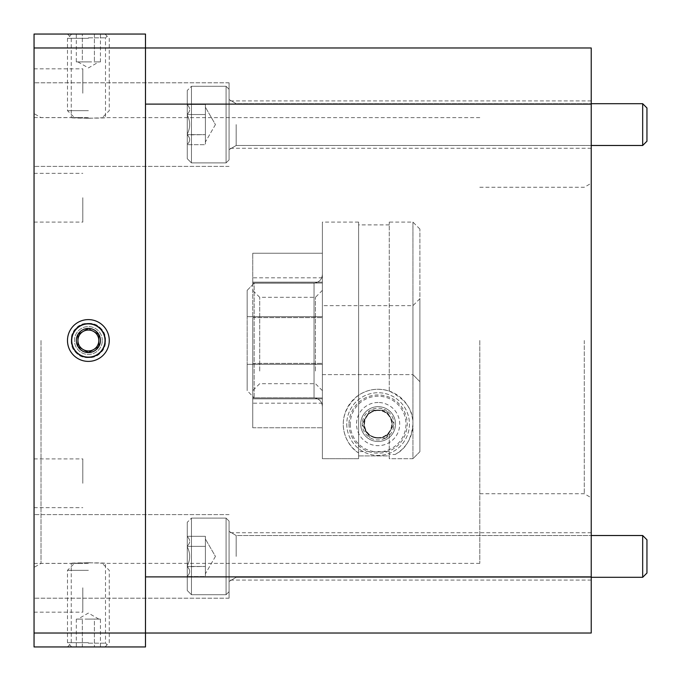 <?xml version="1.0" encoding="UTF-8"?>
<svg xmlns="http://www.w3.org/2000/svg" width="681" height="681" viewBox="0 0 681 681"><rect width="100%" height="100%" fill="white"/><g stroke="black" fill="none" stroke-linecap="round" stroke-linejoin="round"><path stroke-width="0.51" stroke-dasharray="3.4 2.55" d="M71.25 340.5C70.194 362.598 106.551 362.59 105.504 340.5A17.127 17.127 0 0 1 79.813 355.329A17.127 17.127 0 0 1 79.813 325.671A17.127 17.127 0 0 1 105.504 340.5C106.576 318.444 70.203 318.368 71.25 340.5M591.236 556.411L591.236 532.729L591.236 556.411M229.063 556.411L229.063 598.199L229.063 556.411M34.05 556.411L34.05 598.199L34.05 556.411M591.236 124.589L591.236 148.271L591.236 124.589M229.063 124.589L229.063 82.801L229.063 124.589M34.05 124.589L34.05 82.801L34.05 124.589M82.801 587.797L82.801 612.176L82.801 587.797M34.05 587.797L34.05 612.176L34.05 587.797M82.801 197.72L82.801 222.1L82.801 197.72M34.05 197.72L34.05 222.1L34.05 197.72M82.801 93.203L82.801 68.824L82.801 93.203M34.05 93.203L34.05 68.824L34.05 93.203M82.801 483.28L82.801 458.9L82.801 483.28M34.05 483.28L34.05 458.9L34.05 483.28M591.236 340.5L591.236 497.743L591.236 340.5M584.264 340.5L584.264 493.725L584.264 340.5M479.799 340.5L479.799 563.374L479.799 340.5M41.013 340.5L41.013 563.374L41.013 340.5M34.05 340.5L34.05 567.392L34.05 340.5M88.377 562.71L105.504 563.374C106.551 562.659 70.194 562.659 71.25 563.374L88.377 562.71M88.377 118.29L105.504 117.626C106.551 118.341 70.194 118.341 71.25 117.626L88.377 118.29M88.377 323.373C110.475 322.317 110.467 358.666 88.385 357.627C66.321 358.708 66.244 322.326 88.377 323.373A17.127 17.127 0 0 0 73.539 349.064A17.127 17.127 0 0 0 103.206 349.064A17.127 17.127 0 0 0 88.377 323.373M88.377 643.179L105.504 643.179L88.377 643.179M88.377 646.95L67.479 646.95L88.377 646.95M88.377 319.602A20.898 20.898 0 0 0 70.279 350.945A20.898 20.898 0 0 0 106.474 350.945A20.898 20.898 0 0 0 88.377 319.602M88.377 37.821L105.504 37.821L88.377 37.821M88.377 34.05L67.479 34.05L88.377 34.05M34.05 633.024L145.487 633.024L145.487 34.05L34.05 34.05L34.05 646.95L145.487 646.95L145.487 104.108L145.487 633.024L591.236 633.024L591.236 576.892L145.487 576.892M34.05 47.976L591.236 47.976L591.236 576.892M145.487 104.108L591.236 104.108M187.275 536.56L187.275 536.56C190.459 539.718 190.459 542.893 187.275 546.094L187.275 546.094C190.459 542.944 190.459 539.769 187.275 536.56L187.275 546.094L187.275 536.56C190.459 539.718 190.459 542.893 187.275 546.094L187.275 546.877L187.275 546.094C190.459 542.944 190.459 539.769 187.275 536.56L187.275 546.094L187.275 536.56M205.381 536.305L187.275 536.305L205.381 536.305L205.381 546.358L187.275 546.358L187.275 566.72L187.275 546.358L205.381 546.358L205.381 536.305L205.381 571.487L205.381 566.464L187.275 566.72C190.459 569.869 190.459 573.053 187.275 576.254L187.275 576.254C190.459 573.104 190.459 569.92 187.275 566.72L187.275 565.937C190.459 559.586 190.459 553.227 187.275 546.877L187.275 565.937C190.459 559.586 190.459 553.227 187.275 546.877L187.275 566.464L205.381 566.464L205.381 576.518L187.275 576.518L205.381 576.518L205.381 546.358L187.275 546.358L205.381 546.358L205.381 536.305M236.171 556.411L236.171 535.513L236.171 556.411M229.063 521.093L229.063 591.721L229.063 521.093L226.066 518.105L226.066 594.717L226.066 518.105L191.455 518.105L191.455 594.717L191.455 518.105L191.455 594.717L191.455 518.105L187.275 522.284L187.275 590.538L187.275 522.284L191.455 518.105L226.066 518.105L226.066 594.717L226.066 518.105L229.063 521.093L229.063 591.721L229.063 521.093M205.381 566.464L205.381 556.411L205.381 566.464L187.275 566.464L205.381 566.464L205.381 573.819L205.381 538.994L205.381 566.464M215.434 556.411L205.381 573.819L205.381 571.487L205.381 573.819L215.434 556.411L205.381 538.994L215.434 556.411M642.677 535.513L642.677 577.301L646.95 573.036L646.95 539.786L646.95 573.036L646.95 539.786L642.677 535.513L642.677 577.301L642.677 535.513L236.171 535.513L229.063 531.333L236.171 535.513L591.236 535.513M187.275 576.254C190.459 573.104 190.459 569.92 187.275 566.72C190.459 569.869 190.459 573.053 187.275 576.254L187.275 566.72L187.275 576.254M187.275 522.284L187.275 590.538L187.275 522.284M187.275 565.937C190.459 559.586 190.459 553.227 187.275 546.877C190.459 553.227 190.459 559.586 187.275 565.937M187.275 104.746L187.275 104.746C190.459 107.896 190.459 111.08 187.275 114.28L187.275 114.28C190.459 111.131 190.459 107.947 187.275 104.746L187.275 114.28L187.275 104.746C190.459 107.896 190.459 111.08 187.275 114.28L187.275 115.063L187.275 114.28C190.459 111.131 190.459 107.947 187.275 104.746L187.275 114.28L187.275 104.746M205.381 104.482L187.275 104.482L205.381 104.482L205.381 114.536L187.275 114.536L187.275 134.906L187.275 114.536L205.381 114.536L205.381 104.482L205.381 139.673L205.381 134.642L187.275 134.906C190.459 138.056 190.459 141.231 187.275 144.44L187.275 144.44C190.459 141.282 190.459 138.107 187.275 134.906L187.275 134.123C190.459 127.773 190.459 121.414 187.275 115.063L187.275 134.123C190.459 127.773 190.459 121.414 187.275 115.063L187.275 134.642L205.381 134.642L205.381 144.695L187.275 144.695L205.381 144.695L205.381 114.536L187.275 114.536L205.381 114.536L205.381 104.482M236.171 124.589L236.171 145.487L236.171 124.589M229.063 89.279L229.063 159.907L229.063 89.279L226.066 86.283L226.066 162.895L226.066 86.283L191.455 86.283L191.455 162.895L191.455 86.283L191.455 162.895L191.455 86.283L187.275 90.462L187.275 158.716L187.275 90.462L191.455 86.283L226.066 86.283L226.066 162.895L226.066 86.283L229.063 89.279L229.063 159.907L229.063 89.279M205.381 134.642L205.381 124.589L205.381 134.642L187.275 134.642L205.381 134.642L205.381 142.006L205.381 107.181L205.381 134.642M215.434 124.589L205.381 142.006L205.381 139.673L205.381 142.006L215.434 124.589L205.381 107.181L215.434 124.589M642.677 103.699L642.677 145.487L646.95 141.214L646.95 107.964L646.95 141.214L646.95 107.964L642.677 103.699L642.677 145.487L642.677 103.699L236.171 103.699L229.063 99.52L236.171 103.699L591.236 103.699M187.275 144.44C190.459 141.282 190.459 138.107 187.275 134.906C190.459 138.056 190.459 141.231 187.275 144.44L187.275 134.906L187.275 144.44M187.275 90.462L187.275 158.716L187.275 90.462M187.275 134.123C190.459 127.773 190.459 121.414 187.275 115.063C190.459 121.414 190.459 127.773 187.275 134.123M247.169 290.361L247.169 316.665L322.394 316.665L322.394 407.161C322.266 401.824 319.483 398.717 314.035 397.849C319.457 398.7 322.241 401.799 322.394 407.161L322.394 273.839C322.266 279.176 319.483 282.283 314.035 283.151C319.457 282.3 322.241 279.201 322.394 273.839L322.394 316.665L247.169 316.665L247.169 290.361L254.141 283.151L314.035 283.151L314.035 397.849L314.035 283.151L254.141 283.151L254.141 397.849L314.035 397.849L254.141 397.849L254.141 283.151L247.169 290.361L247.169 390.639L247.169 364.335L322.394 364.335L247.169 364.335L247.169 316.665L247.169 390.639L254.141 397.849L247.169 390.639L247.169 290.361M364.088 424.076A14.02 14.02 0 0 1 389.251 415.572A14.02 14.02 0 0 1 382.603 437.355A14.02 14.02 0 0 1 364.088 424.076M395.082 454.482A34.825 34.825 0 0 0 405.518 402.59A34.825 34.825 0 0 0 352.63 400.334A34.825 34.825 0 0 0 358.606 452.925L358.606 222.1L358.606 458.696L322.394 458.696L322.394 222.1L322.394 458.696L322.394 374.618L322.394 458.696L358.606 458.696L358.606 455.904L389.251 455.904L389.251 458.696L412.933 458.696L419.896 451.716L419.896 381.7L412.933 374.618L419.896 381.7L419.896 451.716L412.933 458.696L412.933 424.076C413.461 410.081 405.57 399.083 389.251 391.081C378.236 387.727 368.021 389.106 358.606 395.227C331.596 417.232 345.88 445.927 358.606 452.925L358.606 451.588L389.251 451.588L389.251 454.482L395.082 454.482C405.433 449.443 411.375 439.305 412.933 424.076L412.933 222.1L412.933 458.696L389.251 458.696L389.251 451.588M322.394 374.618L412.933 374.618L412.933 305.675L412.933 374.618L322.394 374.618L322.394 305.675L322.394 374.618M392.128 424.076A14.02 14.02 0 0 0 371.102 411.937A14.02 14.02 0 0 0 371.102 436.223A14.02 14.02 0 0 0 392.128 424.076A14.02 14.02 0 0 0 371.102 411.937A14.02 14.02 0 0 0 371.102 436.223A14.02 14.02 0 0 0 392.128 424.076M358.606 451.588L358.606 455.904L389.251 455.904L389.251 432.588C382.756 443.314 362.241 435.534 364.182 425.719C359.866 415.887 380.27 402.667 389.251 415.572C393.099 421.777 393.099 427.447 389.251 432.588L389.251 454.482M389.251 391.081L389.251 222.1L389.251 391.081M322.394 407.161L322.394 273.839L322.394 407.161M419.896 381.7L419.896 298.712L419.896 381.7M419.896 451.716L419.896 229.063L419.896 451.716M322.394 282.138L322.394 253.247L322.394 283.041L322.394 253.247L252.745 253.247L322.394 253.247L322.394 282.138L252.745 282.138L252.745 277.814L252.745 282.138L322.394 282.138M252.745 282.138L252.745 253.247L252.745 282.138M252.745 427.753L322.394 427.753L322.394 397.959L322.394 427.753L252.745 427.753L252.745 397.959L322.394 397.959L252.745 397.959L252.745 427.753M252.745 283.041L322.394 283.041L322.394 397.959L322.394 283.041L252.745 283.041L252.745 253.247L252.745 317.627L252.745 283.041M259.708 371.034L259.708 297.316L259.708 371.034M252.745 375.963L252.745 290.353L252.745 375.963M322.394 398.862L322.394 427.753L322.394 398.862L322.394 403.186L322.394 398.862L252.745 398.862L252.745 403.186L252.745 398.862L322.394 398.862M322.394 375.963L322.394 290.353L322.394 375.963M252.745 397.959L252.745 317.627L252.745 397.959M315.431 371.034L315.431 297.316L315.431 371.034M252.745 363.373L322.394 363.373L252.745 363.373M252.745 317.627L322.394 317.627L252.745 317.627M362.232 424.442L370.064 438.011L362.232 424.442A15.876 15.876 0 0 0 369.86 437.645M369.86 410.507L362.028 424.076L369.86 410.507A15.876 15.876 0 0 0 362.232 423.718M393.984 423.718L386.153 410.149L393.984 423.718A15.876 15.876 0 0 0 386.357 410.507M386.357 437.645L394.197 424.076L386.357 437.645A15.876 15.876 0 0 0 393.984 424.442M378.108 406.668A17.408 17.408 0 0 0 363.033 432.784A17.408 17.408 0 0 0 393.192 432.784A17.408 17.408 0 0 0 378.108 406.668A17.408 17.408 0 0 0 363.033 432.784A17.408 17.408 0 0 0 393.192 432.784A17.408 17.408 0 0 0 378.108 406.668M378.108 402.488A21.588 21.588 0 0 0 359.415 434.87A21.588 21.588 0 0 0 396.81 434.87A21.588 21.588 0 0 0 378.108 402.488M348.995 424.076A29.113 29.113 0 0 0 392.665 449.29A29.113 29.113 0 0 0 392.665 398.862A29.113 29.113 0 0 0 348.995 424.076M346.765 424.076A31.343 31.343 0 0 0 393.78 451.222A31.343 31.343 0 0 0 393.78 396.938A31.343 31.343 0 0 0 346.765 424.076A31.343 31.343 0 0 0 393.78 451.222A31.343 31.343 0 0 0 393.78 396.938A31.343 31.343 0 0 0 346.765 424.076M350.247 424.076A27.861 27.861 0 0 0 392.043 448.2A27.861 27.861 0 0 0 392.043 399.951A27.861 27.861 0 0 0 350.247 424.076M386.153 438.011L378.108 438.011A13.926 13.926 0 0 0 390.17 417.112A13.926 13.926 0 0 0 366.046 417.112A13.926 13.926 0 0 0 378.108 438.011L386.153 438.011M385.735 410.149L370.49 410.149A15.876 15.876 0 0 1 385.735 410.149L370.49 410.149M370.49 438.011A15.876 15.876 0 0 0 385.735 438.011M378.108 410.507A13.569 13.569 0 0 0 366.361 430.86A13.569 13.569 0 0 0 389.855 430.86A13.569 13.569 0 0 0 378.108 410.507M77.932 334.465L88.377 328.438L77.932 334.465L77.932 346.535L88.377 352.562L77.932 346.535L77.932 334.465A12.062 12.062 0 0 0 88.377 352.562A12.062 12.062 0 0 0 98.822 346.535L98.822 334.465L88.377 328.438L98.822 334.465A12.062 12.062 0 0 0 77.932 334.465M98.822 346.535L98.822 334.465A12.062 12.062 0 0 1 98.822 346.535L93.595 349.549A10.445 10.445 0 0 0 93.595 331.451A10.445 10.445 0 0 0 77.932 340.5A10.445 10.445 0 0 0 93.595 349.549L98.822 346.535M102.303 340.5A13.926 13.926 0 0 0 81.414 328.438A13.926 13.926 0 0 0 81.414 352.562A13.926 13.926 0 0 0 102.303 340.5A13.926 13.926 0 0 1 81.414 352.562A13.926 13.926 0 0 1 81.414 328.438A13.926 13.926 0 0 1 102.303 340.5M105.002 340.5A16.625 16.625 0 0 0 80.06 326.105A16.625 16.625 0 0 0 80.06 354.895A16.625 16.625 0 0 0 105.002 340.5M109.266 340.5A20.898 20.898 0 0 0 77.932 322.402A20.898 20.898 0 0 0 77.932 358.598A20.898 20.898 0 0 0 109.266 340.5A20.898 20.898 0 0 0 77.932 322.402A20.898 20.898 0 0 0 77.932 358.598A20.898 20.898 0 0 0 109.266 340.5A20.898 20.898 0 0 1 77.932 358.598A20.898 20.898 0 0 1 77.932 322.402A20.898 20.898 0 0 1 109.266 340.5A20.898 20.898 0 0 1 77.932 358.598A20.898 20.898 0 0 1 77.932 322.402A20.898 20.898 0 0 1 109.266 340.5M94.404 34.05L82.341 34.05L94.404 34.05L94.404 61.911L94.404 34.05L76.315 34.05L94.404 34.05M100.439 61.911L97.426 61.911L100.439 61.911L100.439 34.05M76.315 61.911L98.822 61.911L82.341 61.911L82.341 34.05L76.315 34.05L82.341 34.05L82.341 61.911L88.377 61.911L76.315 61.911L76.315 34.05M88.377 117.626L74.442 117.626L88.377 117.626M88.377 38.323L67.479 38.323L88.377 38.323M88.377 110.662L67.479 110.662L88.377 110.662M82.341 646.95L94.404 646.95L82.341 646.95L82.341 619.089L82.341 646.95L100.439 646.95L82.341 646.95M76.315 619.089L79.328 619.089L76.315 619.089L76.315 646.95M100.439 619.089L77.932 619.089L94.404 619.089L94.404 646.95L100.439 646.95L94.404 646.95L94.404 619.089L88.377 619.089L100.439 619.089L100.439 646.95M88.377 563.374L74.442 563.374L88.377 563.374M88.377 642.677L67.479 642.677L88.377 642.677M88.377 570.337L67.479 570.337L88.377 570.337M591.236 532.729L229.063 532.729L591.236 532.729M591.236 580.084L229.063 580.084L591.236 580.084M229.063 514.623L34.05 514.623L229.063 514.623M229.063 598.199L34.05 598.199L229.063 598.199M591.236 100.916L229.063 100.916L591.236 100.916M591.236 148.271L229.063 148.271L591.236 148.271M229.063 82.801L34.05 82.801L229.063 82.801M229.063 166.377L34.05 166.377L229.063 166.377M34.05 612.176L82.801 612.176M34.05 563.425L82.801 563.425M34.05 222.1L82.801 222.1M34.05 173.349L82.801 173.349M34.05 117.575L82.801 117.575M34.05 68.824L82.801 68.824M34.05 507.651L82.801 507.651M34.05 458.9L82.801 458.9M479.799 493.725L584.264 493.725L591.236 497.743M479.799 187.275L584.264 187.275L591.236 183.257M67.479 34.05L71.25 37.821L71.25 117.626L41.013 117.626L34.05 113.608M67.479 646.95L71.25 643.179L71.25 563.374L41.013 563.374L34.05 567.392M479.799 117.626L105.504 117.626L105.504 37.821L109.266 34.05M479.799 563.374L105.504 563.374L105.504 643.179L109.266 646.95M591.236 577.301L236.171 577.301L229.063 581.48L236.171 577.301L642.677 577.301M229.063 591.721L226.066 594.717L191.455 594.717L187.275 590.538L191.455 594.717L226.066 594.717L229.063 591.721M642.677 145.487L236.171 145.487L229.063 149.667L236.171 145.487L591.236 145.487M229.063 159.907L226.066 162.895L191.455 162.895L187.275 158.716L191.455 162.895L226.066 162.895L229.063 159.907M389.251 224.883L358.606 224.883M419.896 298.712L412.933 305.675L322.394 305.675M358.606 222.1L322.394 222.1M419.896 229.063L412.933 222.1L389.251 222.1M322.394 277.814L252.745 277.814M322.394 290.353L315.431 297.316L259.708 297.316L252.745 290.353M322.394 390.647L315.431 383.684L259.708 383.684L252.745 390.647M322.394 403.186L252.745 403.186M71.752 34.05L67.479 38.323L67.479 110.662L74.442 117.626M105.002 34.05L109.266 38.323L109.266 110.662L102.303 117.626M77.932 61.911L88.377 67.938L98.822 61.911M105.002 646.95L109.266 642.677L109.266 570.337L102.303 563.374M71.752 646.95L67.479 642.677L67.479 570.337L74.442 563.374M98.822 619.089L88.377 613.062L77.932 619.089"/><path stroke-width="1.02" d="M109.266 340.5A20.898 20.898 0 0 1 77.932 358.598A20.898 20.898 0 0 1 77.932 322.402A20.898 20.898 0 0 1 109.266 340.5M34.05 47.976L145.487 47.976L145.487 646.95L34.05 646.95L34.05 34.05L145.487 34.05L145.487 47.976L591.236 47.976L591.236 104.108L145.487 104.108M145.487 576.892L591.236 576.892L591.236 104.108M34.05 633.024L591.236 633.024L591.236 576.892M642.677 577.301L642.677 535.513L646.95 539.786L646.95 573.036L642.677 577.301L591.236 577.301M642.677 145.487L642.677 103.699L646.95 107.964L646.95 141.214L642.677 145.487L591.236 145.487M77.932 346.535L88.377 352.562L77.932 346.535L77.932 334.465L88.377 328.438L77.932 334.465L77.932 346.535A12.062 12.062 0 0 1 88.377 328.438A12.062 12.062 0 0 1 98.822 334.465L98.822 346.535L88.377 352.562L98.822 346.535A12.062 12.062 0 0 1 77.932 346.535M98.822 334.465L98.822 346.535A12.062 12.062 0 0 0 98.822 334.465L93.595 331.451A10.445 10.445 0 0 1 93.595 349.549A10.445 10.445 0 0 1 77.932 340.5A10.445 10.445 0 0 1 93.595 331.451L98.822 334.465M105.002 340.5A16.625 16.625 0 0 1 80.06 354.895A16.625 16.625 0 0 1 80.06 326.105A16.625 16.625 0 0 1 105.002 340.5M642.677 535.513L591.236 535.513M642.677 103.699L591.236 103.699"/></g></svg>
